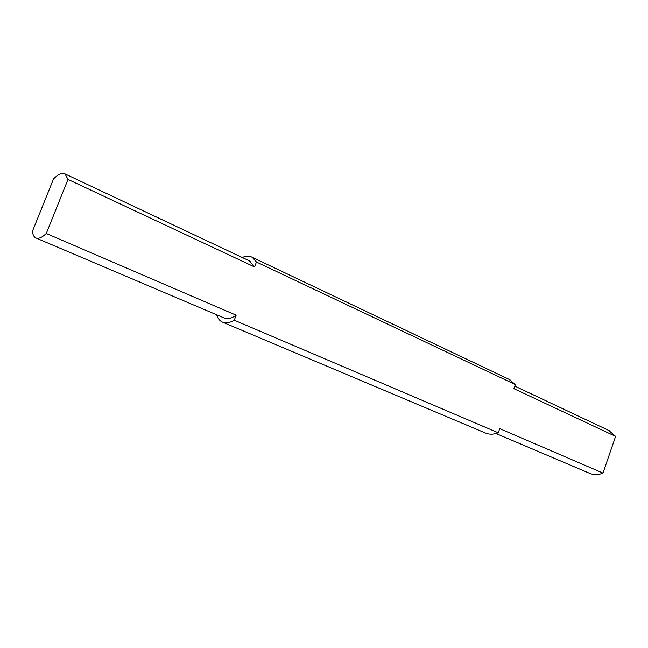 <?xml version="1.0" encoding="UTF-8"?>
<svg xmlns="http://www.w3.org/2000/svg" width="648" height="648" viewBox="0 0 648 648"><rect width="100%" height="100%" fill="white"/><g stroke="black" fill="none" stroke-linecap="round" stroke-linejoin="round"><path stroke-width="0.97" d="M608.731 430.426L615.6 436.396L602.98 473.097C598.274 475.065 593.86 475.162 589.737 473.372L496.036 433.536M67.991 179.399L65.035 173.907C62.135 172.425 58.312 174.077 53.549 178.872L32.4 231.368C32.805 234.795 33.923 236.974 35.753 237.905C38.41 239.104 41.918 237.622 46.283 233.474L67.991 179.399L254.567 266.96L249.342 260.869M36.126 238.059L223.997 317.917C227.416 319.424 231.474 318.524 236.156 315.203L234.252 320.193C229.651 322.931 225.674 323.546 222.296 322.04C219.656 320.784 217.752 318.354 216.578 314.758M46.283 233.474L236.156 315.203M242.222 257.507C246.038 255.839 249.367 255.766 252.21 257.288L256.454 262.019L254.567 266.96M602.98 473.097L499.746 428.66L498.28 432.791L234.252 320.193M256.454 262.019L515.363 384.572L508.883 379.266M222.807 322.259L485.174 432.913C489.151 434.646 493.517 434.614 498.28 432.791M515.363 384.572L513.913 388.67L615.6 436.396M65.035 173.907L250.177 261.257M252.21 257.288L510.041 379.817M609.736 430.904L514.82 386.119"/></g></svg>
